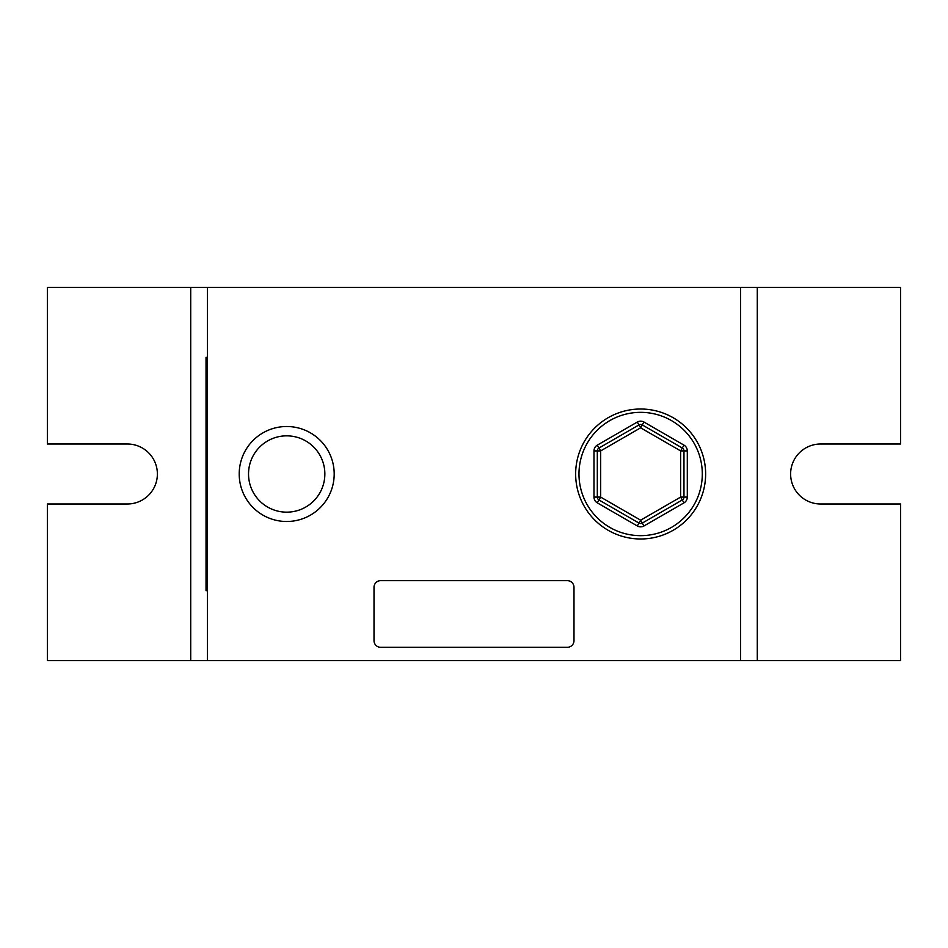 <?xml version="1.0" encoding="UTF-8"?>
<svg xmlns="http://www.w3.org/2000/svg" width="948" height="948" viewBox="0 0 948 948"><rect width="100%" height="100%" fill="white"/><g stroke="black" fill="none" stroke-linecap="round" stroke-linejoin="round"><path stroke-width="1.42" d="M286.699 521.495A47.495 47.495 0 0 1 239.204 474A47.495 47.495 0 0 1 286.699 426.505A47.495 47.495 0 0 1 334.194 474A47.495 47.495 0 0 1 286.699 521.495M286.699 435.843A38.157 38.157 0 0 0 248.53 474A38.157 38.157 0 0 0 286.699 512.157A38.157 38.157 0 0 0 324.856 474A38.157 38.157 0 0 0 286.699 435.843M757.286 660.638L900.6 660.638L900.6 503.992L820.613 503.992A29.992 29.992 0 0 1 790.62 474A29.992 29.992 0 0 1 820.613 444.008L900.6 444.008L900.6 287.363L757.286 287.363L757.286 660.638L190.714 660.638L190.714 287.363L207.375 287.363L207.375 660.638M190.714 287.363L47.4 287.363L47.4 444.008L127.388 444.008A29.992 29.992 0 0 1 157.38 474A29.992 29.992 0 0 1 127.388 503.992L47.4 503.992L47.4 660.638L190.714 660.638M207.375 287.363L740.625 287.363L740.625 660.638M740.625 287.363L757.286 287.363M640.635 538.985A64.985 64.985 0 0 1 575.649 474A64.985 64.985 0 0 1 640.635 409.015A64.985 64.985 0 0 1 705.632 474A64.985 64.985 0 0 1 640.635 538.985A64.985 64.985 0 0 0 705.632 474A64.985 64.985 0 0 0 640.635 409.015M683.97 502.867L682.299 499.975A3.33 3.33 0 0 0 683.97 497.096L683.97 450.904L680.64 450.904L640.635 427.821L642.306 424.929A3.33 3.33 0 0 0 638.976 424.929L637.305 422.05A6.66 6.66 0 0 1 643.976 422.05L683.97 445.133A6.66 6.66 0 0 1 687.3 450.904L687.3 497.096A6.66 6.66 0 0 1 683.97 502.867L643.976 525.95L640.635 520.179L680.64 497.096L680.64 450.904L683.97 445.133M643.976 525.95A6.66 6.66 0 0 1 637.305 525.95L638.976 523.071A3.33 3.33 0 0 0 642.306 523.071L682.299 499.975L680.64 497.096L687.3 497.096M643.976 422.05L642.306 424.929L682.299 448.025A3.33 3.33 0 0 1 683.97 450.904L687.3 450.904M598.982 448.025L638.976 424.929L640.635 427.821L600.653 450.904L597.311 445.133A6.66 6.66 0 0 0 593.981 450.904L597.311 450.904A3.33 3.33 0 0 1 598.982 448.025M597.311 497.096L597.311 450.904L600.653 450.904L600.653 497.096L640.635 520.179L638.976 523.071L598.982 499.975L600.653 497.096L597.311 497.096A3.33 3.33 0 0 0 598.982 499.975A3.33 3.33 0 0 1 597.311 497.096L593.981 497.096A6.66 6.66 0 0 0 597.311 502.867L598.982 499.975M207.375 590.651L206.036 590.651L206.036 587.31L207.375 587.31M207.375 360.69L206.036 360.69L206.036 587.31M206.036 360.69L206.036 357.349L207.375 357.349M567.319 580.65L380.681 580.65A6.66 6.66 0 0 0 374.01 587.31L374.01 640.635A6.66 6.66 0 0 0 380.681 647.306L567.319 647.306A6.66 6.66 0 0 0 573.99 640.635L573.99 587.31A6.66 6.66 0 0 0 567.319 580.65M640.635 412.344A61.656 61.656 0 0 0 578.979 474A61.656 61.656 0 0 0 640.635 535.656A61.656 61.656 0 0 0 702.302 474A61.656 61.656 0 0 0 640.635 412.344M637.305 525.95L597.311 502.867M593.981 497.096L593.981 450.904M597.311 445.133L637.305 422.05M682.299 499.975A3.33 3.33 0 0 0 683.97 497.096M638.976 523.071A3.33 3.33 0 0 0 640.635 523.509M683.97 450.904A3.33 3.33 0 0 0 682.299 448.025M640.635 424.491A3.33 3.33 0 0 0 638.976 424.929"/></g></svg>
